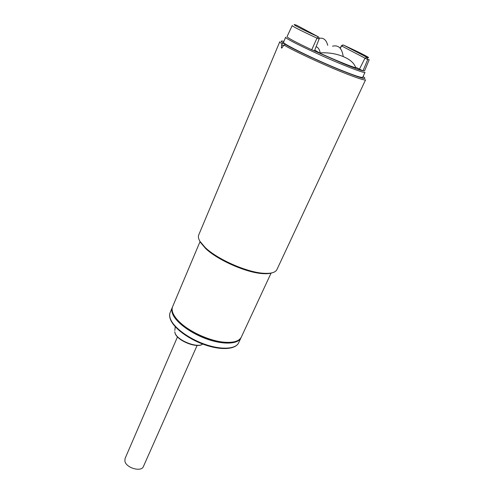 <?xml version="1.0" encoding="UTF-8"?>
<svg xmlns="http://www.w3.org/2000/svg" width="494" height="494" viewBox="0 0 494 494"><rect width="100%" height="100%" fill="white"/><g stroke="black" fill="none" stroke-linecap="round" stroke-linejoin="round"><path stroke-width="0.74" d="M177.488 336.889L125.038 458.586L124.902 461.266C126.205 468.028 141.451 472.326 143.408 466.527L197.106 345.436M241.134 337.47L240.967 337.853C238.244 344.034 224.208 344.966 207.986 339.421C191.771 333.925 176.549 322.946 172.838 314.4C171.659 311.72 171.48 309.398 172.295 307.441L172.474 307.052M320.026 53.216C335.747 60.268 347.554 65.128 355.452 67.795L355.612 67.456C354.112 63.034 349.98 59.416 343.225 56.594C336.297 53.692 328.615 52.45 320.186 52.864L320.026 53.216L314.746 50.16M340.774 70.068C315.042 59.706 281.345 43.213 283.544 42.237L285.662 37.204C283.537 37.995 317.383 54.383 343.132 64.868C356.921 70.469 364.214 72.97 365.004 72.359L362.701 77.311C361.867 78.021 354.556 75.601 340.774 70.068M369.209 59.712L364.523 70.908L362.966 70.864C359.743 70.086 353.136 67.653 343.157 63.565L311.733 49.777C295.406 42.095 287.181 37.698 287.063 36.587L292.213 25.589M367.017 57.372L343.423 45.059C360.058 52.592 373.341 59.447 367.017 57.372L367.74 59.478L367.005 59.194L341.354 45.806L340.162 48.214M318.198 36.778C299.679 28.356 288.823 22.446 296.82 25.33L318.272 36.809L318.988 37.544L319.118 39.007L316.994 38.131L318.272 36.809M292.226 25.558C292.46 26.417 300.716 30.609 316.994 38.131L311.733 49.777L314.468 50.863L319.118 39.007M355.495 67.11L362.966 70.864L367.74 59.478L369.222 59.675M316.098 46.695C318.173 47.405 319.532 49.462 320.186 52.864M260.492 295.863L264.271 287.749M285.656 44.145L283.395 43.219L282.055 43.873C280.401 42.787 279.641 42.089 279.765 41.78L198.73 234.934C198.026 236.638 198.421 238.763 199.922 241.307L205.183 247.5C217.206 259.202 246.58 272.213 263.308 273.25C270.91 273.781 275.448 272.558 276.924 269.576L365.579 79.806C364.683 80.596 356.779 78.003 341.86 72.031C321.168 63.695 293.047 50.555 283.896 45.01L285.242 44.355L287.514 45.281M283.896 45.01L281.846 48.029L281.401 47.998L281.623 44.892L283.605 45.701M282.055 43.873L281.623 44.892M283.395 43.219C280.246 41.138 280.407 40.539 283.889 41.416M363.078 76.508C368.586 80.454 361.522 78.527 341.891 70.722C321.687 62.571 294.245 49.764 285.242 44.355M200.058 241.591L172.622 306.663C171.807 308.62 171.992 310.936 173.172 313.616C174.567 316.703 177.173 319.951 180.995 323.354C191.172 332.536 209.734 340.755 223.362 342.12C233.156 343.015 239.139 341.342 241.325 337.093L271.113 273.034M200.434 242.387L205.572 248.451C217.329 259.893 245.981 272.583 262.339 273.596C266.501 273.923 269.761 273.657 272.132 272.812M173.937 315.123C175.364 317.988 177.821 320.976 181.317 324.095C191.234 333.049 209.314 341.051 222.596 342.373C227.24 342.867 231.093 342.682 234.168 341.811M170.677 319.495C174.345 328.109 189.498 339.119 205.677 344.571C221.862 350.079 235.904 349.054 238.67 342.793C235.675 349.443 221.565 350.487 205.485 345.047C189.387 339.637 174.308 328.714 170.621 319.871C169.448 317.062 169.3 314.592 170.183 312.461C169.356 314.443 169.522 316.79 170.677 319.495M175.154 333.339C177.729 340.656 197.754 348.418 202.657 344.04C197.526 348.745 177.723 341.045 175.154 333.499L174.722 331.733L175.154 333.339M174.851 330.455L175.228 326.701M327.732 45.337C326.312 39.866 323.477 37.525 319.229 38.316M332.542 46.189C338.458 44.763 342.021 48.233 343.225 56.594M343.355 45.034L341.502 45.899L340.292 48.369M359.385 69.296L364.949 58.249L366.912 57.323M172.295 307.441L170.183 312.461M240.967 337.853L238.67 342.793M342.675 44.96L341.354 45.806M262.339 273.596L263.308 273.25M205.572 248.451L205.183 247.5M222.596 342.373L223.362 342.12M181.317 324.095L180.995 323.354"/></g></svg>
